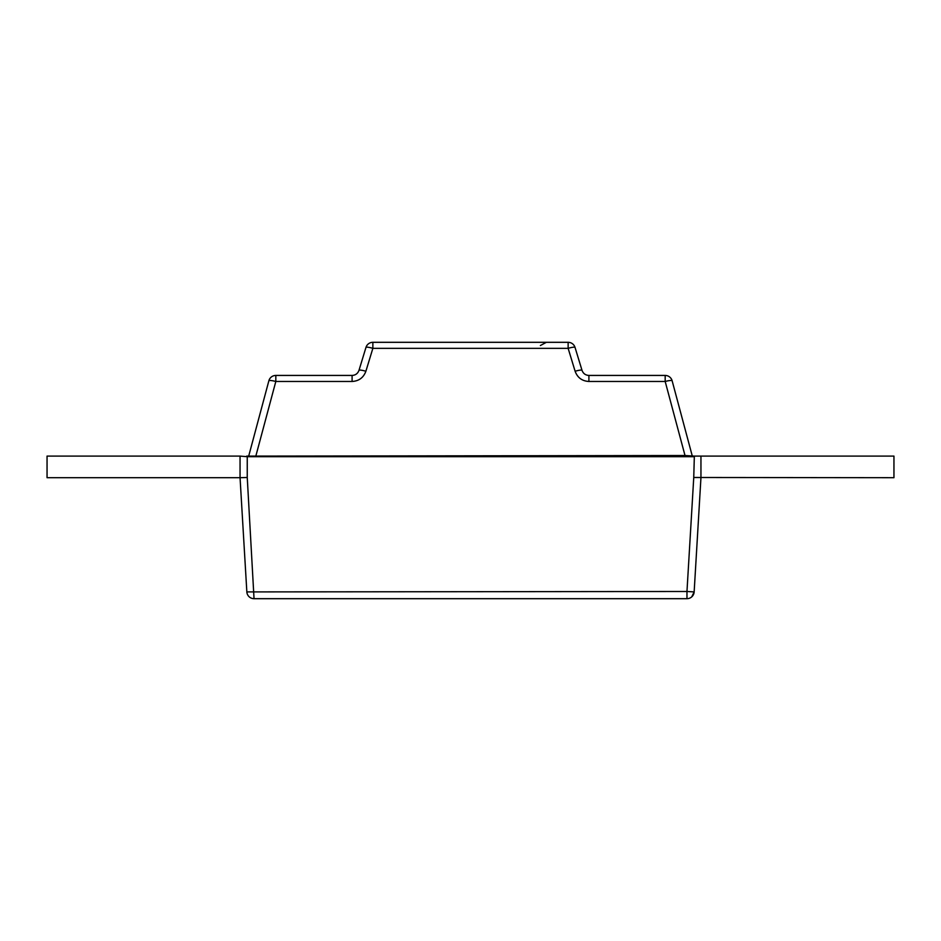<?xml version="1.0" encoding="UTF-8"?>
<svg xmlns="http://www.w3.org/2000/svg" width="941" height="941" viewBox="0 0 941 941"><rect width="100%" height="100%" fill="white"/><g stroke="black" fill="none" stroke-linecap="round" stroke-linejoin="round"><path stroke-width="1.41" d="M691.729 596.876L694.152 591.913L686.965 591.489L686.965 598.688A7.199 7.199 0 0 0 694.152 591.913L700.951 477.699L700.951 456.103L694.34 456.103L693.752 477.487L893.95 477.699L893.95 456.103L700.951 456.103M693.752 477.487L686.965 591.489L246.848 591.913A7.199 7.199 0 0 0 254.035 598.688L247.248 477.487L240.049 477.699L246.848 591.913A7.199 7.199 0 0 0 254.035 598.688L686.965 598.688M247.248 477.487L247.248 456.691L240.049 456.103L240.049 477.699L47.05 477.699L47.05 456.103L240.049 456.103M692.305 456.103L672.133 380.776A7.199 7.199 0 0 0 665.181 375.435L588.901 375.435L588.901 381.47L665.181 381.47A7.199 1.129 -15 0 1 672.133 380.776A7.199 7.199 0 0 0 665.181 375.435L665.181 381.47L685.013 455.515L246.66 456.103M568.141 342.312L372.859 342.312A7.199 7.199 0 0 0 365.967 347.417A7.199 1.117 16.9 0 1 372.859 348.346L372.859 342.312A7.199 7.199 0 0 0 365.967 347.417L358.991 370.331C357.803 373.542 355.51 375.236 352.099 375.435C355.51 375.236 357.803 373.542 358.991 370.331A7.199 1.117 16.9 0 1 365.884 371.26C363.508 377.67 358.921 381.07 352.099 381.47C358.921 381.07 363.508 377.67 365.884 371.26L372.859 348.346L568.141 348.346A7.199 1.117 -16.9 0 1 575.033 347.417A7.199 7.199 0 0 0 568.141 342.312L568.141 348.346L575.116 371.26A7.199 1.117 -16.9 0 1 582.009 370.331L575.033 347.417A7.199 7.199 0 0 0 568.141 342.312M255.987 455.515L275.819 381.47L352.099 381.47L352.099 375.435L275.819 375.435A7.199 7.199 0 0 0 268.867 380.776A7.199 1.129 15 0 1 275.819 381.47L275.819 375.435A7.199 7.199 0 0 0 268.867 380.776L248.695 456.103M685.013 455.515L694.34 456.103M588.901 375.435C585.49 375.236 583.197 373.542 582.009 370.331M575.116 371.26C577.492 377.67 582.079 381.07 588.901 381.47C582.079 381.07 577.492 377.67 575.116 371.26M247.248 456.691L693.752 456.691M540.381 345.523L546.368 342.312"/></g></svg>
